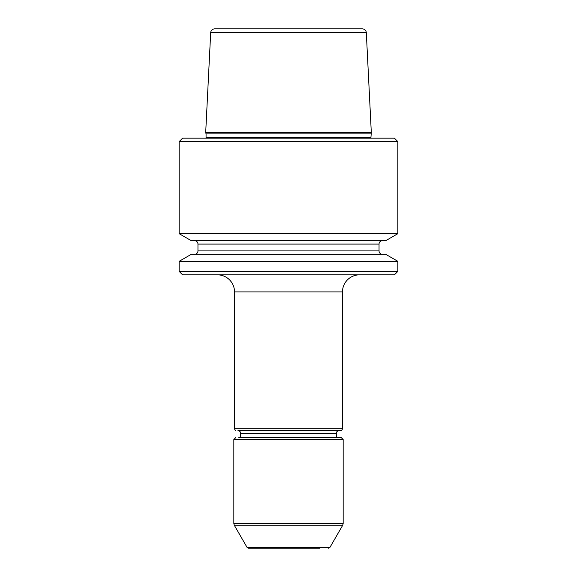 <?xml version="1.0" encoding="UTF-8"?>
<svg xmlns="http://www.w3.org/2000/svg" width="577" height="577" viewBox="0 0 577 577"><rect width="100%" height="100%" fill="white"/><g stroke="black" fill="none" stroke-linecap="round" stroke-linejoin="round"><path stroke-width="0.87" d="M182.592 274.832L394.408 274.832L397.827 271.421L179.173 271.421L182.592 274.832M371.307 132.515L205.693 132.515L210.684 32.745A4.097 4.097 0 0 1 214.781 28.85L362.219 28.85A4.097 4.097 0 0 1 366.316 32.745L371.307 132.515L370.939 137.492A1.363 1.363 0 0 0 371.119 138.177M205.693 132.515L206.061 133.893L370.939 133.893M397.827 261.309L385.746 254.334L191.254 254.334L179.173 261.309L397.827 261.309L397.827 271.421M179.173 261.309L179.173 271.421M194.55 240.667A3.419 3.419 0 0 1 197.961 244.085L379.039 244.085A3.419 3.419 0 0 1 382.45 240.667M191.254 240.667L385.746 240.667L397.827 233.692L179.173 233.692L191.254 240.667M197.961 244.085L197.961 250.916L379.039 250.916L379.039 244.085M382.45 254.334A3.419 3.419 0 0 1 379.039 250.916M194.55 254.334A3.419 3.419 0 0 0 197.961 250.916M206.061 133.893L206.061 137.492L370.939 137.492M205.881 138.177A1.363 1.363 0 0 0 206.061 137.492M397.827 141.596L179.173 141.596L182.592 138.177L394.408 138.177L397.827 141.596L397.827 233.692M179.173 141.596L179.173 233.692M261.388 430.622L237.933 430.622A2.734 2.734 0 0 1 240.667 433.356L240.667 437.46L341.115 437.46L336.333 437.46L336.333 433.356A2.734 2.734 0 0 1 339.067 430.622L315.612 430.622M237.933 430.622L341.115 430.622L237.933 430.622M217.435 274.832A17.079 17.079 0 0 1 234.522 291.919L234.522 428.257A2.734 2.734 0 0 0 235.885 430.622M359.565 274.832A17.079 17.079 0 0 0 342.478 291.919L342.478 428.257A2.734 2.734 0 0 1 341.115 430.622M238.791 437.46L330.116 437.46M338.209 437.46L336.333 437.46M319.593 548.15L248.492 548.15L247.006 547.299L329.994 547.299L342.702 525.272L234.298 525.272L233.836 523.563L343.164 523.563L343.164 439.508L233.836 439.508L235.885 437.46M255.005 548.15L257.407 548.15M210.684 32.745L366.316 32.745M240.667 433.356L336.333 433.356M234.522 428.257L342.478 428.257M342.478 291.919L234.522 291.919M343.164 523.563L342.702 525.272M329.994 547.299L328.508 548.15M343.164 439.508L341.115 437.46M233.836 523.563L233.836 439.508M247.006 547.299L234.298 525.272"/></g></svg>
